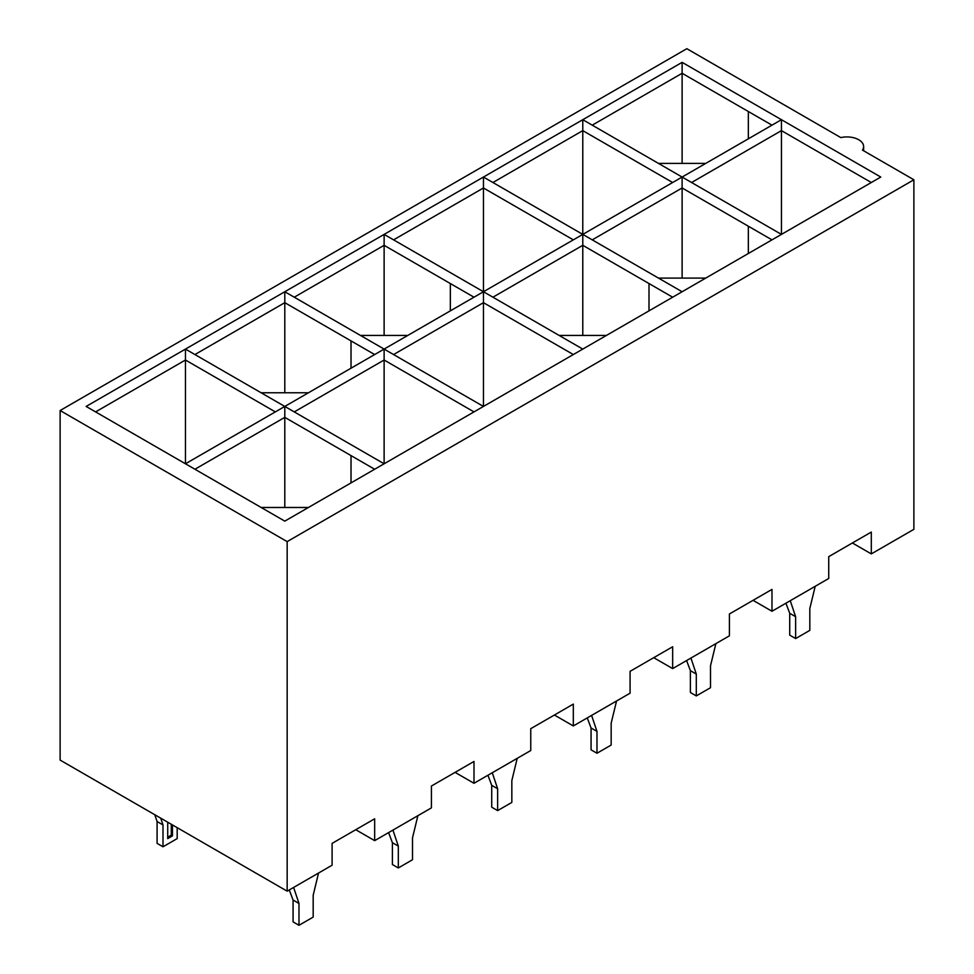 <?xml version="1.0" encoding="UTF-8"?>
<svg xmlns="http://www.w3.org/2000/svg" width="974" height="974" viewBox="0 0 974 974"><rect width="100%" height="100%" fill="white"/><g stroke="black" fill="none" stroke-linecap="round" stroke-linejoin="round"><path stroke-width="1.46" d="M374.661 469.249L284.798 417.359L194.922 469.249M284.798 507.478L284.798 406.438L185.462 349.094L682.117 62.348L880.764 177.049L284.798 521.127L86.138 406.438L185.462 349.094L185.462 360.015L95.598 411.905M60.12 410.529L287.16 541.617L287.16 891.161L60.12 760.085L60.12 410.529L686.84 48.7L840.806 137.59A16.728 9.655 180 0 1 863.634 146.575A16.728 9.655 180 0 1 862.477 150.106L913.88 179.776L913.88 529.332L871.304 553.902L852.384 542.981M287.16 891.161L332.097 865.216L332.097 843.374L374.661 818.793L374.661 840.647L431.421 807.872L431.421 786.03L473.997 761.449L473.997 783.291L530.757 750.528L530.757 728.674L573.321 704.105L573.321 725.947L630.081 693.184L630.081 671.329L672.657 646.76L672.657 668.602L729.416 635.827L729.416 613.985L771.98 589.404L771.98 611.258L828.74 578.483L828.74 556.641L871.304 532.06L871.304 553.902M374.661 840.647L355.741 829.714M771.98 611.258L753.06 600.325M672.657 668.602L653.737 657.681M573.321 725.947L554.401 715.026M473.997 783.291L455.077 772.37M287.16 541.617L913.88 179.776M682.117 278.089L682.117 177.049L781.44 234.393L781.44 119.705L185.462 463.782L185.462 360.015L275.338 411.905M284.798 392.778L284.798 302.671L194.922 354.548M384.121 335.433L384.121 245.314L294.258 297.204M582.781 349.094L483.457 291.737L483.457 187.97L393.581 239.86M682.117 291.737L582.781 234.393L582.781 130.626L492.917 182.515M682.117 163.388L682.117 73.281L592.241 125.159M771.98 125.159L682.117 73.281L682.117 62.348M682.117 177.049L582.781 119.705L582.781 130.626L672.657 182.515M871.304 182.515L781.44 130.626L691.577 182.515M582.781 335.433L582.781 234.393L483.457 177.049L483.457 187.97L573.321 239.86M284.798 406.438L384.121 463.782L384.121 349.094L483.457 406.438L483.457 291.737L384.121 234.393L384.121 245.314L473.997 297.204M384.121 349.094L284.798 291.737L284.798 302.671L374.661 354.548M771.98 239.86L682.117 187.97L592.241 239.86M672.657 297.204L582.781 245.314L492.917 297.204M573.321 354.548L483.457 302.671L393.581 354.548M473.997 411.905L384.121 360.015L294.258 411.905M658.461 163.388L705.76 163.388M748.336 138.819L748.336 111.511M658.461 278.089L705.76 278.089M748.336 253.508L748.336 226.199M559.137 335.433L606.437 335.433M649.001 310.864L649.001 283.556M360.477 335.433L407.777 335.433M450.341 310.864L450.341 283.556M351.017 368.209L351.017 340.9M261.142 392.778L308.441 392.778M261.142 507.478L308.441 507.478M351.017 455.589L351.017 482.897M815.201 586.299L809.82 608.519L809.82 630.373L795.636 638.567L789.719 635.145L789.719 613.303L785.908 603.21M790.255 600.702L795.636 616.712L795.636 638.567M789.719 613.303L795.636 616.712M715.866 643.656L710.496 665.875L710.496 687.717L696.3 695.911L690.383 692.502L690.383 670.648L686.585 660.555M690.931 658.047L696.3 674.069L696.3 695.911M690.383 670.648L696.3 674.069M616.542 701L611.161 723.219L611.161 745.061L596.977 753.255L591.06 749.846L591.06 727.992L587.249 717.911M591.595 715.403L596.977 731.413L596.977 753.255M591.06 727.992L596.977 731.413M517.206 758.344L511.837 780.564L511.837 802.418L497.641 810.611L491.724 807.19L491.724 785.348L487.925 775.255M492.272 772.747L497.641 788.757L497.641 810.611M491.724 785.348L497.641 788.757M417.883 815.688L412.501 837.908L412.501 859.762L398.317 867.956L392.4 864.535L392.4 842.693L388.589 832.6M392.936 830.091L398.317 846.102L398.317 867.956M392.4 842.693L398.317 846.102M160.734 818.172L162.999 824.941L162.999 846.783L177.183 838.602L177.183 827.669M162.999 846.783L157.082 843.374L157.082 821.532L154.805 814.751M167.723 822.214L167.723 838.602L172.459 835.862L172.459 824.941M162.999 824.941L157.082 821.532M172.459 835.862L171.278 835.181L167.723 837.226M171.278 824.26L171.278 835.181M318.547 873.045L313.178 895.264L313.178 917.106L298.981 925.3L293.077 921.891L293.077 900.037L289.266 889.944M293.612 887.436L298.981 903.458L298.981 925.3M293.077 900.037L298.981 903.458M863.634 150.775L863.634 146.575"/></g></svg>
